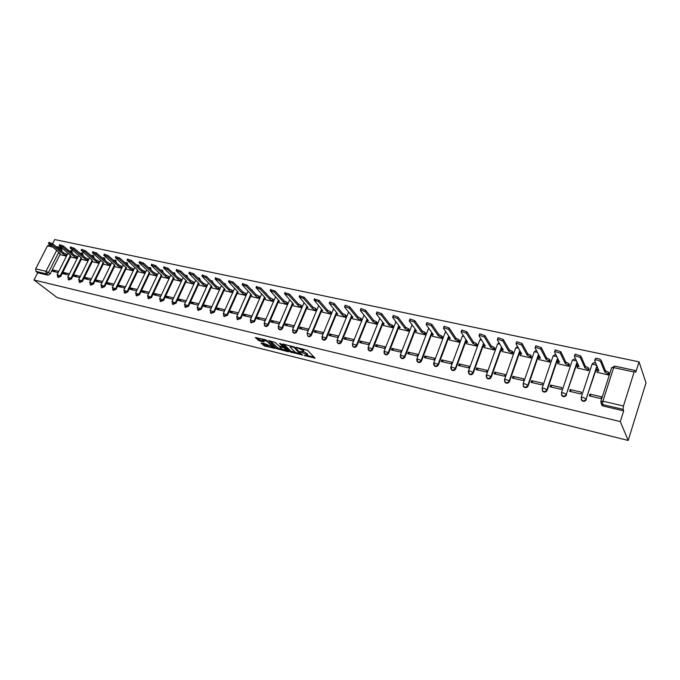 <?xml version="1.0" encoding="UTF-8"?>
<svg xmlns="http://www.w3.org/2000/svg" width="680" height="680" viewBox="0 0 680 680"><rect width="100%" height="100%" fill="white"/><g stroke="black" fill="none" stroke-linecap="round" stroke-linejoin="round"><path stroke-width="1.02" d="M304.087 355.521L315.061 358.139L307.513 350.319L296.14 347.276L302.617 350.327L303.356 351.773L300.161 351.517L307.19 355.019L307.284 355.784L304.087 355.521M72.309 253.496L71.893 250.894M83.07 255.774L82.637 253.206M94.002 258.077L93.534 255.561M105.094 260.414L104.609 257.941M116.365 262.795L115.846 260.363M127.806 265.2L127.27 262.828M139.434 267.639L138.864 265.327M151.24 270.113L150.645 267.869M163.234 272.629L162.605 270.453M175.423 275.171L174.769 273.079M187.799 277.754L187.119 275.749M200.379 280.364L199.673 278.46M213.163 283.016L212.441 281.214M226.151 285.694L225.411 284.019M239.351 288.397L238.603 286.875M252.756 291.125L252.017 289.782M266.373 293.862L265.659 292.731M280.168 296.591L279.539 295.74M261.519 342.958L261.111 343.179L264.648 345.975L275.238 348.508L265.905 339.839L255.272 337.569L259.344 340.867L264.154 341.964L262.607 339.719L267.385 341.538L272.765 347.31L265.854 344.029L261.519 342.958M34 279.99L620.313 421.591L628.184 440.453L57.307 297.704L34 279.99L37.706 272.756L35.947 271.397L35.649 268.889L47.447 245.922L48.968 245.012M290.275 352.002L302.515 355.036L294.822 347.225L282.914 343.986L282.464 344.207L290.275 352.002L290.683 351.041L295.774 352.623M288.286 351.832L276.709 348.644L268.702 340.603L274.941 342.372L279.488 346.205L282.914 346.962L279.531 343.392L280.772 343.697L288.736 351.62L288.286 351.832L288.481 351.365M60.214 247.707L61.761 248.99L61.702 251.26M60.172 254.269L50.218 273.861L48.475 272.493L46.291 273.827L35.947 271.397M634.134 372.019L613.674 367.625L602.905 401.192L623.466 405.986L634.134 372.019L635.043 370.464L635.774 372.266L639.047 361.845L54.723 239.547L52.581 243.721M639.047 361.845L646 382.874L628.184 440.453M623.466 405.986L623.084 409.377L602.565 404.549L601.452 404.005L600.763 401.668M620.313 421.591L623.679 410.856L623.084 409.377M597.031 372.291L608.558 375.028L608.965 373.235M589.925 394.128L589.347 395.896L600.976 398.599L601.545 396.814L589.925 394.128L590.894 396.253M570.095 389.546L569.517 391.289L580.907 393.941L581.485 392.181L570.095 389.546L571.149 391.671M577.26 367.965L588.548 370.642L588.957 368.875M550.664 385.058L550.086 386.784L561.246 389.376L561.825 387.634L550.664 385.058L551.794 387.175M557.88 363.724L568.947 366.341L569.364 364.591M531.624 380.655L531.038 382.364L541.977 384.897L542.563 383.18L531.624 380.655L532.822 382.772M538.891 359.567L549.737 362.134L550.154 360.4M512.958 376.337L512.371 378.029L523.098 380.519L523.685 378.82L512.958 376.337L514.233 378.462M520.277 355.487L530.91 358.003L531.318 356.286M494.666 372.104L494.071 373.779L504.585 376.219L505.18 374.536L494.666 372.104L496 374.229M502.019 351.492L512.448 353.957L512.856 352.257M476.723 367.957L476.119 369.614L486.429 372.002L487.033 370.345L476.723 367.957L478.116 370.073M484.117 347.574L494.343 349.988L494.751 348.304M459.119 363.894L458.515 365.525L468.631 367.872L469.234 366.231L459.119 363.894L460.581 366.001M466.556 343.723L476.587 346.094L476.994 344.428M441.856 359.899L441.252 361.513L451.171 363.817L451.775 362.194L441.856 359.899L443.368 362.006M449.327 339.949L459.17 342.269L459.578 340.629M424.915 355.988L424.311 357.587L434.044 359.848L434.648 358.232L424.915 355.988L426.488 358.088M432.421 336.243L442.077 338.521L442.485 336.898M408.289 352.147L407.685 353.727L417.24 355.946L417.843 354.348L408.289 352.147L409.921 354.246M415.82 332.613L425.306 334.849L425.714 333.234M391.977 348.373L391.365 349.936L400.741 352.113L401.353 350.54L391.977 348.373L393.652 350.464M399.534 329.043L408.841 331.236L409.25 329.638M375.964 344.666L375.343 346.214L384.548 348.355L385.161 346.8L375.964 344.666L377.68 346.757M383.546 325.541L392.675 327.692L393.091 326.111M360.23 341.037L359.618 342.567L368.653 344.666L369.274 343.12L360.23 341.037L362.006 343.12M367.837 322.099L376.813 324.216L377.221 322.651M344.794 337.467L344.173 338.98L353.048 341.046L353.668 339.515L344.794 337.467L346.604 339.55M352.418 318.725L361.225 320.798L361.641 319.243M329.622 333.957L329.001 335.461L337.722 337.484L338.342 335.971L329.622 333.957L331.483 336.039M337.272 315.401L345.925 317.441L346.332 315.902M314.721 330.514L314.1 332.001L322.668 333.99L323.289 332.495L314.721 330.514L316.625 332.588M322.388 312.146L330.888 314.143L331.296 312.622M300.084 327.131L299.464 328.601L307.878 330.556L308.499 329.069L300.084 327.131L302.022 329.197M307.76 308.941L316.115 310.904L316.523 309.4M285.702 323.799L285.073 325.261L293.344 327.182L293.964 325.712L285.702 323.799L287.674 325.865M293.394 305.787L301.597 307.725L302.014 306.229M271.567 320.535L270.938 321.98L279.063 323.867L279.692 322.413L271.567 320.535L273.572 322.592M279.267 302.694L287.334 304.598L287.742 303.118M257.669 317.322L257.04 318.75L265.03 320.611L265.65 319.166L257.669 317.322L259.718 319.379M265.387 299.65L273.309 301.521L273.725 300.05M244.009 314.168L243.38 315.579L251.234 317.407L251.855 315.979L244.009 314.168L246.092 316.208M251.736 296.659L259.53 298.503L259.938 297.041M230.579 311.058L229.95 312.469L237.668 314.253L238.298 312.843L230.579 311.058L232.688 313.098M238.306 293.718L245.973 295.528L246.381 294.083M217.37 308.006L216.742 309.4L224.332 311.159L224.961 309.765L217.37 308.006L219.512 310.046M225.105 290.827L232.645 292.604L233.053 291.176M212.126 287.98L219.538 289.731M211.845 306.731L204.374 305.005L206.55 307.037M204.374 305.005L203.754 306.382L211.216 308.116M199.35 285.183L206.618 286.9M198.917 303.739L191.599 302.048L193.8 304.07M191.599 302.048L190.969 303.416L198.288 305.116M186.787 282.429L193.894 284.113M186.192 300.798L179.035 299.14L181.262 301.163M179.035 299.14L178.406 300.5L185.564 302.158M174.42 279.718L181.373 281.367M173.672 297.908L166.668 296.284L168.92 298.299M166.668 296.284L166.039 297.627L173.043 299.251M162.248 277.058L169.048 278.664M161.347 295.06L154.496 293.471L156.774 295.477M154.496 293.471L153.867 294.805L160.718 296.395M150.272 274.431L156.927 276.003M149.226 292.255L142.519 290.7L144.823 292.706M142.519 290.7L141.891 292.026L148.597 293.582M138.482 271.847L144.993 273.385M137.292 289.493L130.73 287.98L133.059 289.969M130.73 287.98L130.101 289.289L136.663 290.81M126.88 269.305L133.246 270.81M125.545 286.781L119.127 285.294L121.473 287.283M119.127 285.294L118.498 286.594L124.916 288.082M115.456 266.798L121.686 268.277M113.985 284.104L107.703 282.659L110.067 284.639M107.703 282.659L107.075 283.942L113.356 285.396M104.201 264.333L110.296 265.778M102.603 281.477L96.45 280.058L98.838 282.03M96.45 280.058L95.829 281.325L101.974 282.752M93.117 261.902L99.084 263.322M91.392 278.885L85.374 277.491L87.779 279.463M85.374 277.491L84.745 278.757L90.763 280.151M82.203 259.514L88.043 260.899M80.35 276.335L74.468 274.975L76.891 276.93M74.468 274.975L73.84 276.225L79.73 277.593M71.451 257.159L77.163 258.519M69.479 273.819L63.716 272.484L66.164 274.44M63.716 272.484L63.096 273.734L68.859 275.069M70.754 256.581L60.784 276.344L60.172 275.859L57.494 276.93M81.498 258.918L71.519 278.859L70.907 278.366L68.187 279.438M92.403 261.298L82.407 281.409L81.804 280.916L79.05 281.988M103.479 263.712L93.474 284.002L92.871 283.509L90.075 284.572M114.716 266.161L104.703 286.637L104.108 286.144L101.269 287.19M126.131 268.651L116.119 289.306L115.523 288.813L112.633 289.858M137.734 271.175L127.704 292.026L127.118 291.524L124.185 292.561M149.506 273.743L139.476 294.78L138.898 294.287L135.915 295.307M161.475 276.344L151.436 297.585L150.867 297.083L147.823 298.095M173.638 278.987L163.591 300.433L163.022 299.931L159.936 300.925M185.988 281.681L175.941 303.331L175.381 302.829L172.236 303.798M198.543 284.41L188.496 306.272L187.935 305.771L184.739 306.723M211.31 287.19L201.255 309.264L200.71 308.754L197.446 309.689M224.281 290.003L214.225 312.298L213.69 311.797L210.724 313.072L210.358 312.698M237.473 292.876L227.417 315.392L226.882 314.882L223.881 316.166L223.499 315.758M250.886 295.791L240.83 318.537L240.303 318.027L237.26 319.311L236.852 318.869M264.52 298.75L254.473 321.733L253.963 321.224L250.861 322.507L250.435 322.031M278.392 301.758L268.353 324.989L267.844 324.479C267.002 325.881 265.957 326.315 264.707 325.762L264.248 325.236M292.51 304.819L282.472 328.296L281.979 327.786C281.12 329.214 280.058 329.638 278.783 329.069L278.298 328.491M306.867 307.938L296.837 331.661L296.352 331.151C295.494 332.596 294.414 333.022 293.114 332.444L292.596 331.806M321.478 311.1L311.466 335.087L310.981 334.577C310.114 336.039 309.017 336.473 307.692 335.869L308.176 336.379C309.502 336.982 310.599 336.549 311.466 335.087M336.353 314.313L326.349 338.58L325.873 338.062C325.006 339.55 323.884 339.975 322.532 339.354L321.954 338.589M351.5 317.577L341.496 342.125L341.037 341.615C340.153 343.12 339.023 343.545 337.637 342.907L338.104 343.425C339.481 344.063 340.612 343.629 341.496 342.125M376.839 324.148L375.989 323.068L373.039 321.615L365.058 311.576L360.392 309.885L360.375 310.573L368.407 320.603L367.072 320.552L367.506 319.473L367.047 320.56M366.92 320.892L356.923 345.746L356.473 345.227C355.58 346.749 354.433 347.183 353.022 346.519L353.473 347.038C354.883 347.701 356.031 347.267 356.923 345.746M383.188 323.043L382.687 324.096M382.636 324.216L372.631 349.426L372.198 348.908C371.297 350.455 370.124 350.888 368.679 350.2L368.016 349.163M399.211 326.145L388.628 353.175L388.203 352.656C387.294 354.221 386.104 354.654 384.633 353.949L383.936 352.801M415.514 329.562L404.923 356.991L404.515 356.473C403.597 358.062 402.39 358.496 400.885 357.774L400.163 356.499M432.123 333.038L421.532 360.885L421.132 360.366C420.206 361.981 418.974 362.406 417.435 361.658L416.695 360.247M449.055 336.566L438.456 364.854L438.073 364.327C437.129 365.967 435.88 366.401 434.308 365.619L433.551 364.063M466.31 340.153L455.702 368.892L455.328 368.373C454.385 370.03 453.101 370.464 451.494 369.665L450.738 367.94M483.896 343.782L473.28 373.014L472.923 372.487C471.962 374.178 470.662 374.603 469.021 373.779L468.265 371.892M501.831 347.463L491.206 377.213L490.866 376.695C489.897 378.403 488.571 378.828 486.888 377.969L486.149 375.904M520.132 351.195L509.481 381.497L509.167 380.978C508.181 382.712 506.829 383.137 505.104 382.253L504.398 380.001M538.789 354.977L528.13 385.866L527.825 385.348C526.83 387.115 525.453 387.541 523.693 386.614L524 387.141C525.759 388.059 527.136 387.634 528.13 385.866M557.838 358.793L547.154 390.328L546.865 389.801C545.861 391.603 544.45 392.02 542.649 391.068L542.13 388.186L543.881 388.263L546.865 389.801L557.566 358.232M577.277 362.644L566.295 394.349C565.275 396.176 563.839 396.593 561.986 395.607L561.476 392.717L563.287 392.802L566.295 394.349L577.023 362.091M597.125 366.528L586.126 398.99C585.089 400.851 583.619 401.268 581.723 400.24L581.213 397.341L583.1 397.434L586.126 398.99L596.895 365.967M145.613 272.085L144.67 271.235L144.135 272.365L141.465 271.082L130.883 261.596L127.1 260.108L137.998 270.317L137.19 270.283L137.419 270.895L138.652 272M58.778 271.346L53.133 270.045L52.505 271.269L58.148 272.578M60.86 254.83L66.453 256.164M53.133 270.045L55.59 271.991M58.131 277.44L60.784 276.344M68.825 279.947L71.519 278.859M79.679 282.498L82.407 281.409M90.703 285.09L93.474 284.002M101.898 287.716L104.703 286.637M113.263 290.385L116.119 289.306M124.806 293.097L127.704 292.026M136.535 295.851L139.476 294.78M148.444 298.648L151.436 297.585M160.556 301.486L163.591 300.433M172.856 304.368L175.941 303.331M185.351 307.3L188.496 306.272M198.058 310.275L201.255 309.264M210.978 313.301L214.225 312.298M224.111 316.378L227.417 315.392M237.464 319.506L240.83 318.537M251.048 322.685L254.473 321.733M264.86 325.916L265.217 326.273C266.466 326.825 267.512 326.392 268.353 324.989M278.911 329.197L279.284 329.587C280.56 330.149 281.622 329.724 282.472 328.296M293.207 332.537L293.607 332.953C294.907 333.54 295.987 333.106 296.837 331.661M307.751 335.937L308.176 336.379M322.558 339.388L323.008 339.873C324.36 340.493 325.474 340.059 326.349 338.58M368.62 350.149L369.121 350.719C370.558 351.399 371.73 350.974 372.631 349.426M384.54 353.863L385.058 354.467C386.529 355.173 387.719 354.739 388.628 353.175M400.758 357.646L401.293 358.292C402.798 359.014 404.005 358.581 404.923 356.991M417.274 361.497L417.834 362.176C419.373 362.933 420.605 362.5 421.532 360.885M434.112 365.415L434.69 366.146C436.262 366.92 437.512 366.486 438.456 364.854M451.265 369.41L451.868 370.183C453.475 370.982 454.75 370.558 455.702 368.892M468.741 373.464L469.379 374.298C471.019 375.13 472.319 374.697 473.28 373.014M486.565 377.596L487.228 378.497C488.912 379.355 490.238 378.93 491.206 377.213M504.738 381.803L505.435 382.772C507.152 383.664 508.504 383.24 509.481 381.497M523.277 386.078L524 387.141M542.181 390.43L542.938 391.587C544.74 392.547 546.142 392.122 547.154 390.328M561.476 394.859L562.258 396.125C564.102 397.12 565.539 396.703 566.559 394.876M581.17 399.373L581.978 400.758C583.873 401.795 585.336 401.378 586.373 399.517M37.706 272.756L48.033 275.196L50.218 273.861M623.679 410.856L603.211 406.036L602.106 405.493L601.256 403.784M307.453 355.376L307.598 354.05L307.19 355.019M303.56 351.551L307.598 354.05M303.526 351.356L303.671 350.004L303.254 350.99M302.158 348.678L303.671 350.004M307.488 355.521L314.118 357.161M283.857 344.216L290.683 351.041M301.027 353.923L301.546 354.05M300.466 354.399L294.041 347.395L290.207 346.519L290.326 347.319L294.975 352.002L300.466 354.399M287.75 350.642L286.407 350.31L286.748 349.639M281.953 349.205L278.409 348.33L278.01 349.282M270.164 340.875L278.409 348.33M281.477 348.823L286.272 350.633L284.359 348.185L283.041 347.539L279.616 346.783L281.477 348.823M283.764 346.673L283.041 347.539M272.892 346.995L273.216 346.341M256.7 337.586L259.76 339.923L263.092 340.74M262.531 343.213L265.055 345.032L268.473 345.874M272.909 346.97L274.193 347.284M608.566 374.995L608.107 373.839L604.902 372.215L600.695 361.862C599.19 360.375 597.261 359.745 594.923 359.975L594.635 360.57L598.961 370.914L596.853 370.838L597.125 372.521M597.116 369.809L598.247 369.214M595.144 359.023L595.433 358.428C597.771 358.19 599.692 358.819 601.196 360.306L605.395 370.694L608.591 372.317L608.107 373.839M609.059 373.473L608.591 372.317M605.395 370.694L604.902 372.215M588.565 370.6L588.064 369.452L584.885 367.846L580.303 357.51L574.634 355.64L574.37 356.243L579.062 366.571L577.031 366.503L577.362 368.186M577.312 365.5L578.298 364.897M574.88 354.714L575.144 354.11L580.813 355.98L585.378 366.341L588.557 367.948L588.064 369.452M589.058 369.096L588.557 367.948M585.378 366.341L584.885 367.846M568.965 366.299L568.429 365.16L565.267 363.562L560.328 353.243L554.769 351.39L554.523 352.002L559.563 362.321L557.6 362.245L557.991 363.936M557.898 361.267L558.748 360.663M555.033 350.498L555.279 349.877L560.838 351.73L565.769 362.075L568.922 363.673L568.429 365.16M569.466 364.811L568.922 363.673M565.769 362.075L565.267 363.562M549.755 362.083L549.185 360.952L546.048 359.372L540.77 349.07L535.304 347.233L535.075 347.854L540.447 358.148L538.56 358.079L539.002 359.779M538.883 357.127L539.597 356.515M535.593 346.366L535.823 345.738L541.28 347.574L546.55 357.901L549.687 359.482L549.185 360.952M550.256 360.613L549.687 359.482M546.55 357.901L546.048 359.372M530.927 357.952L530.323 356.822L527.204 355.257L521.594 344.981L516.231 343.162L516.018 343.791L521.713 354.059L519.894 353.991L520.387 355.691M520.226 353.048L520.829 352.452M516.528 342.295L516.749 341.683L522.121 343.502L527.706 353.804L530.825 355.368L530.323 356.822M531.437 356.499L530.825 355.368M527.706 353.804L527.204 355.257M512.465 353.898L511.827 352.784L508.725 351.228L502.809 340.969L497.531 339.167L497.344 339.804L503.353 350.055L501.594 349.988L502.137 351.696M501.925 349.044L502.427 348.475M497.845 338.3L498.058 337.705L503.336 339.507L509.235 349.784L512.337 351.339L511.827 352.784M512.975 352.461L512.337 351.339M509.235 349.784L508.725 351.228M494.368 349.928L493.697 348.815L490.612 347.276L484.398 337.042L479.204 335.249L479.043 335.894L485.341 346.12L483.642 346.06L484.237 347.769M483.981 345.108L484.389 344.573M479.527 334.381L479.731 333.803L484.925 335.597L491.13 345.848L494.207 347.395L493.697 348.815M494.879 348.508L494.207 347.395M491.13 345.848L490.612 347.276M476.612 346.035L475.906 344.921L472.846 343.392L466.344 333.192L461.236 331.415L461.091 332.07L467.67 342.269L466.029 342.21L466.684 343.918M466.387 341.258L466.701 340.756M461.567 330.539L461.771 329.987L466.879 331.755L473.365 341.989L476.425 343.519L475.906 344.921M477.122 344.624L476.425 343.519M473.365 341.989L472.846 343.392M459.187 342.21L458.464 341.113L455.421 339.592L448.647 329.409L443.615 327.649L443.496 328.312L450.347 338.487L448.758 338.427L449.454 340.144M449.114 337.475L449.352 337.008M443.955 326.774L444.15 326.238L449.183 327.998L455.94 338.198L458.983 339.719L458.464 341.113M459.706 340.816L458.983 339.719M455.94 338.198L455.421 339.592M442.102 338.462L441.346 337.365L438.319 335.861L431.29 325.703L426.334 323.96L426.232 324.632L433.339 334.773L431.808 334.721L432.548 336.438M426.675 323.076L426.87 322.567L431.817 324.309L438.846 334.483L441.864 335.988L441.346 337.365M442.62 337.084L441.864 335.988M438.846 334.483L438.319 335.861M425.332 334.781L424.55 333.693L421.541 332.197L414.256 322.074L409.377 320.339L409.3 321.011L416.653 331.135L415.174 331.075L415.956 332.8M409.725 319.447L409.921 318.962L414.791 320.688L422.067 330.837L425.068 332.325L424.55 333.693M425.85 333.421L425.068 332.325M422.067 330.837L421.541 332.197M408.867 331.168L408.059 330.089L405.076 328.601L397.545 318.503L392.743 316.786L392.683 317.466L400.274 327.556L398.846 327.505L399.67 329.23M393.1 315.894L393.286 315.418L398.089 317.135L405.603 327.258L408.587 328.738L408.059 330.089M409.385 329.825L408.587 328.738M405.603 327.258L405.076 328.601M392.708 327.624L391.875 326.545L388.909 325.074L381.149 315.01L376.423 313.301L376.372 313.99L384.2 324.046L382.815 323.995L383.681 325.72M376.779 312.409L376.958 311.95L381.692 313.65L389.436 323.74L392.402 325.21L391.875 326.545M393.227 326.298L392.402 325.21M389.436 323.74L388.909 325.074M367.072 320.552L367.982 322.277M360.757 308.983L360.935 308.541L365.602 310.233L373.567 320.288L376.516 321.75L375.989 323.068M377.366 322.83L376.516 321.75M373.567 320.288L373.039 321.615M361.258 320.731L357.45 318.214L349.265 308.201L344.666 306.527L344.658 307.224L352.911 317.22L351.611 317.169L352.563 318.894M345.032 305.618L345.21 305.201L349.809 306.875L357.977 316.905L360.91 318.35L360.383 319.659M361.786 319.422L360.91 318.35M357.977 316.905L357.45 318.214M345.95 317.373L342.142 314.874L333.752 304.895L329.214 303.229L337.679 313.897L336.421 313.854L337.416 315.579M336.821 312.894L336.421 313.854M329.596 302.32L329.766 301.92L334.296 303.577L342.677 313.574L345.584 315.01L345.058 316.31M346.477 316.081L345.584 315.01M342.677 313.574L342.142 314.874M330.913 314.075L327.105 311.593L318.521 301.639L314.05 299.99L322.719 310.632L321.504 310.59L322.541 312.315M314.432 299.081L319.065 300.339L327.641 310.31L330.531 311.729L330.004 313.012M331.449 312.8L330.531 311.729M327.641 310.31L327.105 311.593M316.14 310.837L312.332 308.363L303.56 298.452L299.149 296.811L308.023 307.428L306.841 307.377L307.912 309.111M299.54 295.894L304.113 297.16L312.868 307.096L315.75 308.507L315.214 309.782M316.676 309.57L315.75 308.507M312.868 307.096L312.332 308.363M301.631 307.657L297.815 305.201L288.873 295.315L284.512 293.692L293.59 304.274L292.442 304.232L293.548 305.957M284.911 292.774L289.416 294.041L298.35 303.943L301.214 305.346L300.679 306.603M302.166 306.399L301.214 305.346M298.35 303.943L297.815 305.201M287.368 304.529L283.551 302.09L274.431 292.23L270.13 290.624L279.395 301.18L278.281 301.138L279.421 302.863M270.529 289.697L274.983 290.972L284.087 300.841L286.935 302.234L286.399 303.475M287.895 303.28L286.935 302.234M284.087 300.841L283.551 302.09M273.343 301.452L269.535 299.03L260.253 289.204L256.003 287.606L265.447 298.137L264.367 298.095L265.54 299.82M256.411 286.688L260.797 287.954L270.07 297.789L272.892 299.175L272.357 300.407M273.878 300.22L272.892 299.175M270.07 297.789L269.535 299.03M259.556 298.426L255.748 296.021L246.313 286.229L242.114 284.639L251.727 295.137L250.682 295.103L251.889 296.828M242.522 283.721L246.857 284.988L256.284 294.797L259.097 296.166L258.561 297.389M260.091 297.211L259.097 296.166M256.284 294.797L255.748 296.021M246.007 295.46L242.199 293.063L232.611 283.305L228.463 281.732L238.246 292.196L237.226 292.153L238.468 293.879M228.879 280.806L233.155 282.081L242.734 291.848L245.531 293.207L244.987 294.423M246.542 294.253L245.531 293.207M242.734 291.848L242.199 293.063M232.679 292.536L228.871 290.156L219.138 280.432L215.042 278.868L224.986 289.306L224 289.264L225.267 290.989M215.466 277.942L219.691 279.216L229.406 288.949L232.186 290.309L231.65 291.507M233.214 291.337L232.186 290.309M229.406 288.949L228.871 290.156M219.572 289.663L215.764 287.291L205.895 277.61L201.85 276.054L211.939 286.458L210.987 286.416L212.287 288.142M202.274 275.128L206.448 276.403L216.308 286.101L219.062 287.445L218.526 288.635M220.107 288.473L219.062 287.445M216.308 286.101L215.764 287.291M206.652 286.815L202.869 284.478L192.873 274.83L188.87 273.284L199.112 283.662L198.186 283.62L199.512 285.345M189.304 272.357L193.426 273.632L203.413 283.297L206.159 284.631L205.615 285.812M207.196 285.634L206.159 284.631M203.413 283.297L202.869 284.478M193.936 284.002L190.196 281.716L180.064 272.094L176.112 270.563L186.49 280.908L185.589 280.865L186.949 282.591M176.545 269.637L180.617 270.912L190.731 280.543L193.46 281.868L192.924 283.033M194.48 282.837L193.46 281.868M190.731 280.543L190.196 281.716M181.432 281.24L177.718 278.987L167.467 269.407L163.557 267.886L174.071 278.197L173.196 278.154L174.59 279.879M163.999 266.959L168.019 268.234L178.254 277.831L180.965 279.149L180.429 280.304M181.968 280.083L180.965 279.149M178.254 277.831L177.718 278.987M169.116 278.519L165.435 276.31L155.074 266.764L151.206 265.251L161.857 275.527L160.999 275.493L162.418 277.21M151.648 264.325L155.626 265.6L165.98 275.162L168.674 276.471L168.138 277.618M169.66 277.38L168.674 276.471M165.98 275.162L165.435 276.31M157.004 275.85L153.357 273.675L142.885 264.163L139.06 262.659L149.829 272.901L149.005 272.867L149.226 273.479L150.441 274.584M139.502 261.74L143.438 263.007L153.901 272.536L156.578 273.836L156.034 274.966M157.539 274.712L156.578 273.836M153.901 272.536L153.357 273.675M145.078 273.216L144.135 272.365M127.551 259.19L131.444 260.457L142.01 269.951L144.67 271.235M142.01 269.951L141.465 271.082M133.339 270.623L129.761 268.524L119.076 259.08L115.337 257.601L126.344 267.775L125.553 267.741L125.808 268.353L127.049 269.45M115.787 256.683L119.638 257.95L130.296 267.41L132.948 268.685L132.413 269.798M133.875 269.51L132.948 268.685M130.296 267.41L129.761 268.524M121.779 268.073L118.235 266.007L107.457 256.598L103.751 255.127L114.869 265.276L114.104 265.243L114.368 265.854L115.626 266.951M104.21 254.209L108.009 255.476L118.779 264.902L121.414 266.169L120.87 267.282M122.323 266.968L121.414 266.169M118.779 264.902L118.235 266.007M110.406 265.565L106.888 263.534L96.016 254.158L92.353 252.697L103.572 262.811L102.833 262.777L103.105 263.389L104.371 264.477M92.803 251.778L96.577 253.045L107.431 262.438L110.049 263.695L109.506 264.792M110.942 264.469L110.049 263.695M107.431 262.438L106.888 263.534M99.195 263.092L95.718 261.094L84.762 251.753L81.124 250.308L92.454 260.38L91.724 260.346L92.013 260.967L93.287 262.055M81.583 249.39L85.314 250.648L96.254 260.006L98.864 261.256L98.32 262.344M99.739 262.004L98.864 261.256M96.254 260.006L95.718 261.094M88.162 260.661L84.711 258.689L73.669 249.39L70.074 247.953L81.498 257.992L80.792 257.958L81.09 258.578L82.373 259.658M70.533 247.035L74.222 248.293L85.246 257.609L87.839 258.859L87.303 259.938M88.697 259.582L87.839 258.859M85.246 257.609L84.711 258.689M77.291 258.264L73.873 256.326L62.747 247.061L59.185 245.633L70.703 255.637L70.023 255.603L70.329 256.224L71.629 257.303M59.653 244.715L63.299 245.973L74.409 255.255L76.984 256.488L76.449 257.567M77.826 257.193L76.984 256.488M74.409 255.255L73.873 256.326M66.581 255.909L63.197 253.997L51.995 244.766L48.467 243.347L60.078 253.317L59.407 253.283L59.729 253.903L61.038 254.983M48.934 242.437L52.547 243.686L63.733 252.934L66.291 254.158L65.756 255.221M67.124 254.847L66.291 254.158M63.733 252.934L63.197 253.997M297.279 347.488L297.1 347.913M71.391 250.623L71.706 252.994M72.539 253.045L69.844 251.439M82.118 252.926L82.475 255.272M83.275 255.374L80.75 253.81M90.933 255.45L93.355 255.408L93.415 257.575M94.18 257.728L91.834 256.224M102.042 257.779L104.422 257.779L104.516 259.913M105.247 260.117L103.105 258.689M113.331 260.134L115.651 260.194L115.787 262.284M116.484 262.548L114.563 261.214M124.797 262.531L127.058 262.642L127.236 264.69M127.899 265.013L126.225 263.789M136.459 264.962L138.644 265.132L138.864 267.129M139.485 267.521L138.1 266.441M148.299 267.435L150.416 267.665L150.671 269.603M151.266 270.062L150.229 269.195M160.344 269.951L162.367 270.232L162.673 272.111M172.584 272.519L174.513 272.841L174.87 274.652M185.036 275.12L186.856 275.493L187.255 277.236M197.702 277.772L199.401 278.188L199.844 279.846M210.596 280.483L212.151 280.933L212.636 282.489M223.712 283.245L225.105 283.713L225.632 285.166M237.065 286.067L238.28 286.543L238.833 287.87M250.674 288.957L252.246 290.598M264.554 291.941L265.872 293.335M278.749 295.052L279.675 296.055M61.956 250.758L60.248 249.356L60.002 249.849M58.778 252.246L48.475 272.493L45.993 271.295L56.618 250.47M52.377 246.984L47.447 245.922M35.649 268.889L45.993 271.295L46.291 273.827L48.033 275.196M70.159 256.071L60.172 275.859L57.111 274.626L58.284 277.55M80.903 258.409L70.907 278.366L67.822 277.134L68.986 280.075M91.817 260.78L81.804 280.916L78.684 279.675L79.849 282.633M102.892 263.185L92.871 283.509L89.726 282.26L90.873 285.226M114.146 265.633L104.108 286.144L100.929 284.877L102.076 287.87M125.57 268.115L115.523 288.813L112.31 287.538L113.45 290.547M137.173 270.631L127.118 291.524L123.87 290.25L125.009 293.267M148.963 273.181L138.898 294.287L135.618 292.995L136.748 296.029M160.939 275.774L150.867 297.083L147.543 295.783L148.665 298.834M173.111 278.409L163.022 299.931L159.672 298.622L160.786 301.69M185.487 281.07L175.381 302.829L171.989 301.512L173.094 304.589M198.416 282.99L187.935 305.771L184.51 304.436L185.614 307.53M211.2 285.736L200.71 308.754L197.243 307.42L198.331 310.53M224.188 288.515L213.69 311.797L210.179 310.445L211.268 313.574M237.397 291.346L226.882 314.882L223.338 313.523L224.408 316.668M250.835 294.219L240.303 318.027L236.716 316.659L237.787 319.812M264.495 297.135L253.963 321.224L250.325 319.846L251.379 323.017M278.392 300.101L267.844 324.479L264.163 323.085L265.217 326.273M292.527 303.11L281.979 327.786L278.248 326.383L279.284 329.587M306.909 306.178L296.352 331.151L292.578 329.732L293.607 332.953M321.547 309.281L310.981 334.577L307.156 333.149L307.692 335.869M336.447 312.443L325.873 338.062L321.997 336.625L323.008 339.873M351.62 315.656L341.037 341.615L337.11 340.161L337.637 342.907L337.034 342.057M367.064 318.92L356.473 345.227L352.486 343.765L353.022 346.519L352.385 345.584M382.789 322.235L372.198 348.908L368.152 347.429L369.121 350.719M398.803 325.601L388.203 352.656L384.106 351.169L385.058 354.467M415.123 329.018L404.515 356.473L400.35 354.977L401.293 358.292M431.74 332.495L421.132 360.366L416.908 358.853L417.834 362.176M448.681 336.022L438.073 364.327L433.78 362.805L434.69 366.146M465.953 339.6L455.328 368.373L450.976 366.826L451.868 370.183M483.556 343.23L472.923 372.487L469.999 371L468.494 370.931L469.379 374.298M501.508 346.911L490.866 376.695L487.925 375.19L486.37 375.122L487.228 378.497M519.817 350.642L509.167 380.978L506.209 379.466L504.585 379.389L505.435 382.772M523.013 384.217L523.175 383.741L524.858 383.817L527.825 385.348L538.5 354.416M591.821 364.777L592.05 364.276L593.938 364.31L596.751 365.627M562.258 396.125L561.476 392.717L572.365 360.128M542.938 391.587L542.13 388.186L553.061 356.082M523.693 386.614L523.175 383.741L534.106 352.206M575.458 358.64L572.399 360.043L576.521 360.978M555.688 354.407L553.129 355.878L556.741 356.558M536.367 350.336L534.25 351.798L537.387 352.291M504.424 379.848L515.737 347.795L518.432 348.135M515.559 348.296L517.471 346.409M486.208 375.564L497.581 343.876L499.851 344.08M497.412 344.361L498.984 342.592M468.341 371.365L479.774 340.025L481.652 340.136M479.604 340.493L480.879 338.887M450.823 367.243L462.306 336.26L463.811 336.286M462.137 336.702L463.156 335.265M433.627 363.205L445.171 332.554L446.327 332.52M445 332.988L445.8 331.738M416.763 359.236L428.349 328.925L429.19 328.848M428.188 329.341L428.791 328.278M400.214 355.342L411.833 325.354L412.394 325.269M411.68 325.754L412.123 324.904M383.962 351.526L395.93 321.784M395.479 322.243L395.777 321.589M368.016 347.777L379.797 318.385M379.567 318.793L379.754 318.333M352.359 344.097L364.038 315.154M336.982 340.484L348.619 312.018M321.878 336.931L333.472 308.924M307.037 333.447L318.589 305.881M292.459 330.021L303.969 302.872M278.137 326.655L289.603 299.905M264.052 323.349L275.485 296.99M250.214 320.093L261.613 294.108M236.614 316.897L247.971 291.269M223.236 313.76L234.557 288.473M210.077 310.666L221.374 285.719M197.141 307.632L208.394 282.999M184.416 304.649L195.636 280.322M171.895 301.707L183.081 277.686M159.579 298.817L170.731 275.085M147.458 295.97L158.576 272.519M135.532 293.173L146.617 269.994M123.794 290.411L134.844 267.512M112.234 287.7L123.25 265.055M100.853 285.03L111.843 262.642M89.65 282.404L100.606 260.253M78.616 279.82L89.539 257.907M67.753 277.27L78.633 255.587M57.043 274.754L67.898 253.308M603.211 406.036L602.565 404.549L602.905 401.192L600.712 401.548M59.729 247.444L60.248 249.356L58.012 248.2M57.842 248.064L59.262 247.214L55.964 246.517M602.106 405.493L600.942 401.098L611.711 367.6L613.674 367.625L614.644 366.095L611.465 368.084M306.969 353.396L306.561 354.374M302.515 351.815L302.32 352.282M303.025 349.35L302.617 350.327M298.52 347.786L298.341 348.219M314.78 357.841L314.568 358.343M302.243 354.756L302.039 355.24M291.992 351.688L291.584 352.648M301.078 353.575L300.798 354.254M294.27 346.851L294.041 347.395M293.284 346.511L293.106 346.936M291.983 346.197L291.797 346.622M277.108 347.692L276.709 348.644M283.152 346.06L282.88 346.715M286.442 349.333L286.161 349.979M284.631 347.531L284.359 348.185M272.901 346.035L272.637 346.655M267.656 340.909L267.385 341.538M263.874 341.496L263.687 341.938M259.76 339.923L259.344 340.867M258.451 339.277L258.034 340.229M274.958 348.032L274.762 348.475M265.055 345.032L264.648 345.975M263.764 344.394L263.356 345.338M605.591 370.736L605.098 372.257M601.196 360.306L600.695 361.862M585.573 366.384L585.072 367.888M580.813 355.98L580.303 357.51M565.956 362.117L565.454 363.604M560.838 351.73L560.328 353.243M546.729 357.935L546.227 359.405M541.28 347.574L540.77 349.07M527.892 353.838L527.383 355.3M522.121 343.502L521.594 344.981M509.413 349.826L508.904 351.262M503.336 339.507L502.809 340.969M491.3 345.89L490.79 347.31M484.925 335.597L484.398 337.042M473.535 342.023L473.017 343.434M466.879 331.755L466.344 333.192M456.101 338.232L455.583 339.626M449.183 327.998L448.647 329.409M439.008 334.517L438.481 335.894M431.817 324.309L431.29 325.703M422.229 330.871L421.702 332.231M414.791 320.688L414.256 322.074M405.756 327.293L405.229 328.635M398.089 317.135L397.545 318.503M389.589 323.774L389.062 325.108M381.692 313.65L381.149 315.01M373.719 320.322L373.184 321.649M365.602 310.233L365.058 311.576M358.13 316.94L357.595 318.249M349.809 306.875L349.265 308.201M342.822 313.607L342.286 314.908M334.296 303.577L333.752 304.895M327.786 310.335L327.25 311.618M319.065 300.339L318.521 301.639M313.012 307.13L312.477 308.397M304.113 297.16L303.56 298.452M298.495 303.969L297.959 305.226M289.416 294.041L288.873 295.315M284.223 300.866L283.688 302.115M274.983 290.972L274.431 292.23M270.207 297.823L269.662 299.055M260.797 287.954L260.253 289.204M256.42 294.822L255.875 296.047M246.857 284.988L246.313 286.229M242.862 291.873L242.326 293.089M233.155 282.081L232.611 283.305M229.534 288.983L228.999 290.181M219.691 279.216L219.138 280.432M216.427 286.127L215.892 287.317M206.448 276.403L205.895 277.61M203.532 283.33L202.997 284.503M193.426 273.632L192.873 274.83M190.85 280.568L190.315 281.741M180.617 270.912L180.064 272.094M178.373 277.856L177.837 279.012M168.019 268.234L167.467 269.407M166.099 275.188L165.554 276.335M155.626 265.6L155.074 266.764M154.011 272.561L153.476 273.7M143.438 263.007L142.885 264.163M142.12 269.977L141.576 271.099M131.444 260.457L130.883 261.596M130.416 267.427L129.871 268.549M119.638 257.95L119.076 259.08M118.889 264.928L118.345 266.033M108.009 255.476L107.457 256.598M107.534 262.454L106.998 263.56M96.577 253.045L96.016 254.158M96.365 260.024L95.82 261.12M85.314 250.648L84.762 251.753M85.357 257.635L84.813 258.714M74.222 248.293L73.669 249.39M74.511 255.28L73.975 256.351M63.299 245.973L62.747 247.061M63.835 252.96L63.299 254.023M52.547 243.686L51.995 244.766M581.978 400.758L581.213 397.341L592.05 364.284C592.935 362.814 594.159 362.423 595.697 363.111M353.473 347.038L353.022 346.519M338.104 343.425L337.637 342.907M82.459 253.062L79.985 253.164M71.731 250.758L69.216 250.911M60.053 247.571L59.262 247.214M50.337 245.31L48.909 245.004M635.043 370.464L614.618 366.095M301.147 353.642L300.857 354.331M290.496 345.831L290.207 346.519M283.254 346.162L282.965 346.842M279.828 346.29L279.616 346.783M262.879 339.099L262.607 339.719M597.346 369.325L596.853 370.838M595.433 358.428L594.923 359.975M577.524 365.007L577.031 366.503M575.144 354.11L574.634 355.64M558.101 360.765L557.6 362.245M555.279 349.877L554.769 351.39M539.062 356.618L538.56 358.079M535.823 345.738L535.304 347.233M520.404 352.546L519.894 353.991M516.749 341.683L516.231 343.162M502.103 348.559L501.594 349.988M498.058 337.705L497.531 339.167M484.151 344.641L483.642 346.06M479.731 333.803L479.204 335.249M466.548 340.808L466.029 342.21M461.771 329.987L461.236 331.415M449.276 337.042L448.758 338.427M444.15 326.238L443.615 327.649M432.327 333.344L431.808 334.721M426.87 322.567L426.334 323.96M415.675 329.783L415.174 331.075M409.921 318.962L409.377 320.339M399.322 326.289L398.846 327.505M393.286 315.418L392.743 316.786M383.265 322.847L382.815 323.995M376.958 311.95L376.423 313.301M360.935 308.541L360.392 309.885M352.027 316.149L351.611 317.169M345.21 305.201L344.666 306.527M329.766 301.92L329.214 303.229M321.887 309.672L321.504 310.59M314.594 298.69L314.05 299.99M307.216 306.51L306.841 307.377M299.701 295.528L299.149 296.811M292.791 303.407L292.442 304.232M285.065 292.417L284.512 293.692M278.622 300.348L278.281 301.138M270.683 289.357L270.13 290.624M264.69 297.347L264.367 298.095M256.555 286.356L256.003 287.606M250.996 294.389L250.682 295.103M242.667 283.407L242.114 284.639M237.532 291.482L237.226 292.153M229.016 280.5L228.463 281.732M224.29 288.618L224 289.264M215.594 277.652L215.042 278.868M211.268 285.796L210.987 286.416M202.402 274.848L201.85 276.054M198.458 283.024L198.186 283.62M189.422 272.094L188.87 273.284M176.664 269.382L176.112 270.563M173.451 277.618L173.196 278.154M164.109 266.713L163.557 267.886M161.245 274.975L160.999 275.493M151.759 264.087L151.206 265.251M149.243 272.365L149.005 272.867M139.612 261.511L139.06 262.659M137.419 269.807L137.19 270.283M127.653 258.969L127.1 260.108M125.783 267.282L125.553 267.741M115.889 256.471L115.337 257.601M114.325 264.8L114.104 265.243M104.303 254.014L103.751 255.127M103.046 262.352L102.833 262.777M92.905 251.591L92.353 252.697M81.677 249.203L81.124 250.308M70.627 246.857L70.074 247.953M59.738 244.545L59.185 245.633M49.02 242.267L48.467 243.347"/></g></svg>
